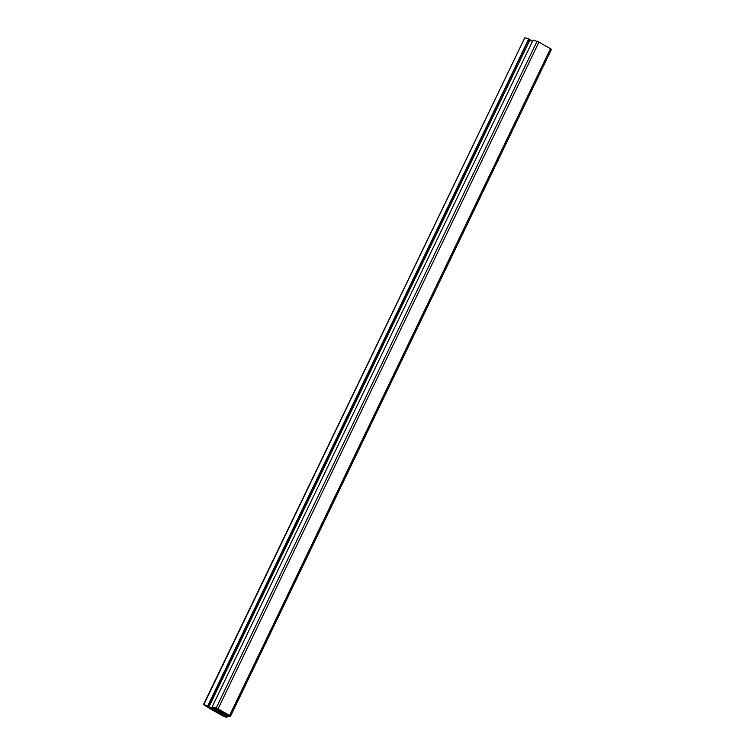 <?xml version="1.0" encoding="UTF-8"?>
<svg xmlns="http://www.w3.org/2000/svg" width="755" height="755" viewBox="0 0 755 755"><rect width="100%" height="100%" fill="white"/><g stroke="black" fill="none" stroke-linecap="round" stroke-linejoin="round"><path stroke-width="1.13" d="M204.879 705.132L214.495 709.379A4.492 0.679 -154.3 0 0 214.477 709.407A4.492 0.679 -154.3 0 0 216.109 710.832L213.769 710.512A54.653 8.324 25.7 0 1 204.879 705.132M214.335 709.332L213.769 710.512M214.656 711.012L216.996 711.333A4.492 0.679 -154.3 0 0 221.007 713.107L220.451 713.248L224.858 716.57A54.653 8.324 25.7 0 1 214.656 711.012M217.61 710.191L217.563 709.313L215.779 708.152L217.195 708.539A35.183 5.361 -154.3 0 0 229.246 715.438L222.385 712.918A4.492 0.679 -154.3 0 0 217.61 710.191L218.119 709.124M222.857 711.946L222.385 712.918M220.234 712.484L215.694 709.87L219.356 711.21L220.705 712.739L220.479 711.984M217.987 711.55L218.346 710.804M216.742 710.832L217.015 710.276M217.695 711.493L218.082 710.691M228.708 716.344L227.595 715.768L228.303 715.58L223.169 713.466L221.753 713.824L223.725 715.372L227.595 716.882L226.17 717.25L224.49 716.646A56.153 8.55 25.7 0 1 203.963 704.887L207.899 705.604L209.201 706.359L207.21 705.812L208.54 706.68L216.392 709.587L216.355 708.841L212.212 706.803L218.101 708.775A33.692 5.134 -154.3 0 0 229.633 715.381L230.596 716.089L228.708 716.344M224.424 713.909L223.725 715.372M226.349 714.598L225.528 716.297M226.849 714.834L226.236 716.117M227.755 715.844L227.349 716.693M228.019 715.985L227.595 716.882M207.899 705.604L528.774 38.873L524.791 37.769L203.529 704.481M528.774 38.873L208.144 705.765M529.019 39.033L208.38 705.831M529.255 39.1L530.076 39.628L209.201 706.359M212.948 707.369L212.419 708.483M529.831 40.138L532.464 41.365M230.586 716.042L551.471 49.358L550.508 48.65A33.692 5.134 -154.3 0 1 538.976 42.044L533.087 40.072L212.212 706.803M524.791 37.769L203.916 704.5M537.107 41.185L216.232 707.916M538.976 42.044L218.101 708.775M550.508 48.65L229.633 715.381M551.471 49.358L230.596 716.089"/></g></svg>
